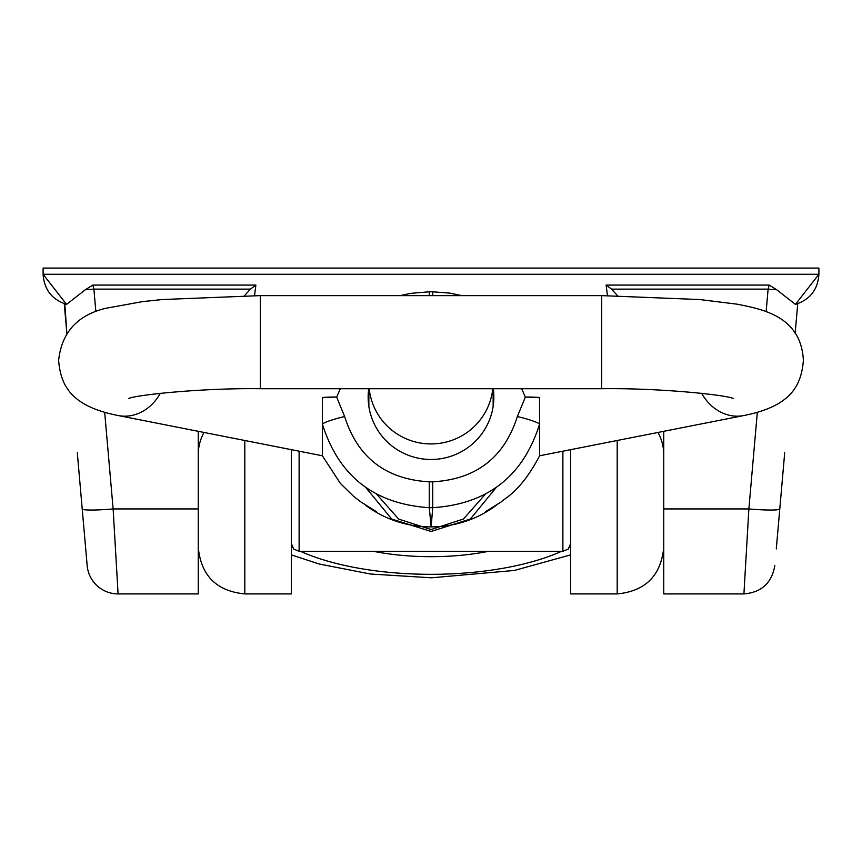 <?xml version="1.0" encoding="UTF-8"?>
<svg xmlns="http://www.w3.org/2000/svg" width="862" height="862" viewBox="0 0 862 862"><rect width="100%" height="100%" fill="white"/><g stroke="black" fill="none" stroke-linecap="round" stroke-linejoin="round"><path stroke-width="1.29" d="M780.498 500.822L776.285 548.922L780.498 500.822M81.502 500.822L85.715 548.922L81.502 500.822M82.213 508.936A31.032 2.694 -5 0 0 113.127 508.936L118.083 593.918A31.032 31.032 0 0 1 87.17 565.591L77.3 452.722M43.1 274.288L43.1 268.082L818.9 268.082L818.9 274.288C817.866 289.61 810.043 299.642 795.432 304.383L818.9 274.288L43.1 274.288C44.134 289.61 51.957 299.642 66.568 304.383L43.1 274.288M784.7 452.722L779.787 508.936A31.032 2.694 -175 0 1 748.873 508.936L743.917 593.918L748.873 508.936L757.321 412.37M795.152 333.314L797.738 303.704L795.152 333.314M66.277 304.308L64.262 303.704L66.848 333.314L64.812 303.887M118.083 593.918L198.26 593.918L198.26 431.323M244.474 295.72L250.422 289.126L93.893 289.126L95.844 311.441M766.156 311.441L768.107 289.126L769.163 285.074L776.705 289.761A31.032 2.694 -175 0 1 768.107 289.126L611.578 289.126L617.526 295.72M663.74 431.323L663.74 593.918L743.917 593.918C761.502 592.42 771.813 582.981 774.83 565.591M64.262 303.704L66.568 304.383L85.295 289.761L92.837 285.074L93.893 289.126A31.032 2.694 -5 0 1 85.295 289.761M92.837 285.074L255.895 285.074L254.516 295.634M607.484 295.634L606.105 285.074L769.163 285.074M776.705 289.761L795.432 304.383L797.188 303.887M255.895 285.074L250.422 289.126M611.578 289.126L606.105 285.074M617.192 440.493L617.192 593.918L570.644 593.918L570.644 449.673M488.743 551.281A124.128 47.044 0 0 1 373.257 551.281M244.808 440.493L244.808 593.918L291.356 593.918L291.356 449.673M368.72 388.719A62.84 62.398 0 0 0 431 459.478A62.84 62.398 0 0 0 493.279 388.719M322.388 397.651L322.388 455.782L340.307 483.334L353.204 495.984L360.176 501.468L376.317 511.619M539.612 397.651L539.612 455.782C520.831 491.523 505.347 497.708 501.318 501.835L485.392 511.78M517.362 416.529A23.274 2.672 -166.5 0 1 539.612 424.039C523.256 476.233 487.633 504.108 432.724 507.675L429.276 507.675L431.151 526.887A108.461 107.696 180 0 0 496.264 505.315A108.461 107.696 180 0 1 431.151 526.887L432.724 507.675L432.724 481.815C476.104 479.347 504.313 457.582 517.362 416.529L525.324 397.113L521.682 388.719M365.736 505.326A108.461 107.696 0 0 0 430.849 526.887A108.461 107.696 180 0 1 365.736 505.315M340.318 388.719L336.676 397.113L344.638 416.529C357.665 457.571 385.874 479.337 429.276 481.815L432.724 481.815M322.388 419.191A108.461 107.696 0 0 0 322.399 420.99M429.276 481.815L429.276 507.675C374.345 504.087 338.723 476.212 322.388 424.039A23.274 2.672 -13.5 0 1 344.638 416.529M432.724 295.623L432.724 291.798L449.964 293.134L461.752 295.623M429.276 295.623L429.276 291.798L432.724 291.798M493.139 406.347L493.139 388.719M369.205 388.719A62.139 61.708 0 0 0 492.795 388.719M368.861 406.347L368.861 388.719M376.64 494.185L398.621 519.075L431.097 529.537L463.476 518.999L485.36 494.185M496.2 487.504L470.383 518.999L431.086 531.466L391.693 519.053L365.8 487.504M104.679 412.37L113.127 508.936L198.26 508.936M663.74 508.936L748.873 508.936M663.74 454.694A46.548 46.128 180 0 0 657.975 432.455M291.356 546.82A170.676 64.682 180 0 0 292.38 547.37M300.396 551.281A170.676 64.682 180 0 0 561.604 551.281M569.62 547.37A170.676 64.682 180 0 0 570.644 546.82M204.025 432.455A46.548 46.128 180 0 0 198.26 454.694M260.324 388.719L601.676 388.719L601.676 295.623L260.324 295.623L260.324 388.719C199.542 387.889 133.265 395.399 128.643 398.567M260.324 295.623L162.412 299.534L142.553 301.614L105.283 308.402C77.127 315.373 61.568 332.721 58.616 360.478C60.771 386.154 71.589 406.401 118.18 415.538A46.548 39.663 -78.9 0 0 160.354 393.277M601.676 295.623L699.761 299.545L737.204 304.189C762.202 309.232 801.186 316.074 803.384 360.478C801.229 386.154 790.411 406.401 743.82 415.538A46.548 39.663 -101.1 0 1 701.646 393.277M539.612 397.802A23.274 2.748 -179.5 0 0 525.324 397.113M525.324 397.037A23.274 2.748 -0.5 0 1 539.612 397.501M336.676 397.037A23.274 2.748 -179.5 0 0 322.388 397.501M322.388 397.802A23.274 2.748 -0.5 0 1 336.676 397.113M570.644 543.523L568.327 549.051L562.886 551.281L562.886 451.203M299.114 451.203L299.114 551.281L293.673 549.051L291.356 543.523M244.808 593.918C216.534 591.16 201.018 575.644 198.26 547.37M617.192 593.918C645.466 591.16 660.982 575.644 663.74 547.37M291.356 554.88L319.123 563.985L370.455 574.017L431.539 577.799L514.388 570.45L570.644 554.88M118.18 415.538L322.388 455.782M743.82 415.538L539.612 455.782M601.676 388.719C662.458 387.889 728.735 395.399 733.357 398.567M429.276 291.798L410.517 293.382L400.237 295.623M562.886 551.281L299.114 551.281"/></g></svg>
